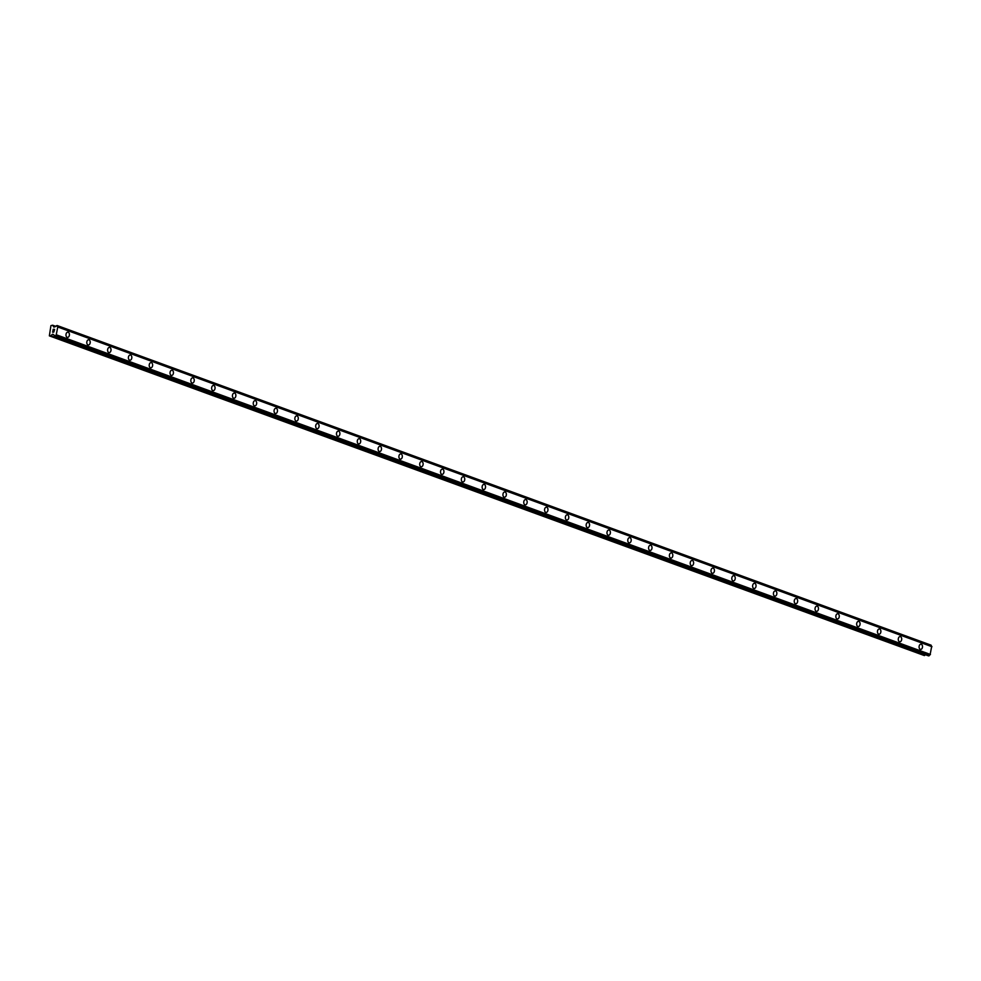<?xml version="1.0" encoding="UTF-8"?>
<svg xmlns="http://www.w3.org/2000/svg" width="981" height="981" viewBox="0 0 981 981"><rect width="100%" height="100%" fill="white"/><g stroke="black" fill="none" stroke-linecap="round" stroke-linejoin="round"><path stroke-width="1.47" d="M920.963 644.174A2.624 1.717 -86 0 1 921.282 644.247A2.624 1.717 -86 0 1 922.471 647.153A2.624 1.717 -86 0 1 920.607 649.41A2.624 1.717 -86 0 1 920.301 649.348A2.624 1.717 -86 0 1 919.111 646.43A2.624 1.717 -86 0 1 920.975 644.174A2.624 1.717 -86 0 1 921.282 644.247A2.624 1.717 -86 0 1 922.483 647.153A2.624 1.717 -86 0 1 920.607 649.41M900.166 636.559A2.624 1.717 -86 0 1 900.472 636.632A2.624 1.717 -86 0 1 901.662 639.538A2.624 1.717 -86 0 1 899.798 641.795A2.624 1.717 -86 0 1 899.491 641.733A2.624 1.717 -86 0 1 898.302 638.815A2.624 1.717 -86 0 1 900.166 636.559A2.624 1.717 -86 0 1 900.484 636.632A2.624 1.717 -86 0 1 901.674 639.538A2.624 1.717 -86 0 1 899.798 641.795M879.356 628.956A2.624 1.717 -86 0 1 879.663 629.017A2.624 1.717 -86 0 1 880.864 631.936A2.624 1.717 -86 0 1 878.988 634.192A2.624 1.717 -86 0 1 878.682 634.118A2.624 1.717 -86 0 1 877.492 631.212A2.624 1.717 -86 0 1 879.356 628.956A2.624 1.717 -86 0 1 879.675 629.017A2.624 1.717 -86 0 1 880.864 631.936A2.624 1.717 -86 0 1 879.001 634.192M858.547 621.341A2.624 1.717 -86 0 1 858.865 621.414A2.624 1.717 -86 0 1 860.055 624.321A2.624 1.717 -86 0 1 858.179 626.577A2.624 1.717 -86 0 1 857.872 626.516A2.624 1.717 -86 0 1 856.683 623.597A2.624 1.717 -86 0 1 858.547 621.341A2.624 1.717 -86 0 1 858.865 621.414A2.624 1.717 -86 0 1 860.055 624.321A2.624 1.717 -86 0 1 858.191 626.577M837.737 613.738A2.624 1.717 -86 0 1 838.056 613.799A2.624 1.717 -86 0 1 839.245 616.718A2.624 1.717 -86 0 1 837.382 618.974A2.624 1.717 -86 0 1 837.063 618.901A2.624 1.717 -86 0 1 835.873 615.994A2.624 1.717 -86 0 1 837.749 613.738A2.624 1.717 -86 0 1 838.056 613.799A2.624 1.717 -86 0 1 839.245 616.718A2.624 1.717 -86 0 1 837.382 618.974M816.928 606.123A2.624 1.717 -86 0 1 817.247 606.184A2.624 1.717 -86 0 1 818.436 609.103A2.624 1.717 -86 0 1 816.572 611.359A2.624 1.717 -86 0 1 816.266 611.286A2.624 1.717 -86 0 1 815.064 608.379A2.624 1.717 -86 0 1 816.94 606.123A2.624 1.717 -86 0 1 817.247 606.184A2.624 1.717 -86 0 1 818.436 609.103A2.624 1.717 -86 0 1 816.572 611.359M796.131 598.508A2.624 1.717 -86 0 1 796.437 598.582A2.624 1.717 -86 0 1 797.627 601.488A2.624 1.717 -86 0 1 795.763 603.744A2.624 1.717 -86 0 1 795.456 603.683A2.624 1.717 -86 0 1 794.267 600.764A2.624 1.717 -86 0 1 796.131 598.508A2.624 1.717 -86 0 1 796.449 598.582A2.624 1.717 -86 0 1 797.639 601.488A2.624 1.717 -86 0 1 795.763 603.744M775.321 590.905A2.624 1.717 -86 0 1 775.64 590.967A2.624 1.717 -86 0 1 776.829 593.885A2.624 1.717 -86 0 1 774.965 596.141A2.624 1.717 -86 0 1 774.647 596.068A2.624 1.717 -86 0 1 773.457 593.162A2.624 1.717 -86 0 1 775.321 590.905A2.624 1.717 -86 0 1 775.628 590.967A2.624 1.717 -86 0 1 776.817 593.885A2.624 1.717 -86 0 1 774.953 596.141M754.512 583.29A2.624 1.717 -86 0 1 754.83 583.364A2.624 1.717 -86 0 1 756.02 586.27A2.624 1.717 -86 0 1 754.144 588.526A2.624 1.717 -86 0 1 753.837 588.465A2.624 1.717 -86 0 1 752.648 585.547A2.624 1.717 -86 0 1 754.512 583.29A2.624 1.717 -86 0 1 754.83 583.364A2.624 1.717 -86 0 1 756.02 586.27A2.624 1.717 -86 0 1 754.156 588.526M733.702 575.675A2.624 1.717 -86 0 1 734.021 575.749A2.624 1.717 -86 0 1 735.21 578.667A2.624 1.717 -86 0 1 733.347 580.911A2.624 1.717 -86 0 1 733.028 580.85A2.624 1.717 -86 0 1 731.838 577.932A2.624 1.717 -86 0 1 733.702 575.688A2.624 1.717 -86 0 1 734.021 575.749A2.624 1.717 -86 0 1 735.21 578.667A2.624 1.717 -86 0 1 733.347 580.924M712.893 568.073A2.624 1.717 -86 0 1 713.212 568.134A2.624 1.717 -86 0 1 714.401 571.052A2.624 1.717 -86 0 1 712.537 573.309A2.624 1.717 -86 0 1 712.218 573.235A2.624 1.717 -86 0 1 711.029 570.329A2.624 1.717 -86 0 1 712.905 568.073A2.624 1.717 -86 0 1 713.212 568.134A2.624 1.717 -86 0 1 714.401 571.052A2.624 1.717 -86 0 1 712.537 573.309M692.083 560.458A2.624 1.717 -86 0 1 692.402 560.531A2.624 1.717 -86 0 1 693.592 563.437A2.624 1.717 -86 0 1 691.728 565.694A2.624 1.717 -86 0 1 691.421 565.632A2.624 1.717 -86 0 1 690.232 562.714A2.624 1.717 -86 0 1 692.096 560.458A2.624 1.717 -86 0 1 692.402 560.531A2.624 1.717 -86 0 1 693.604 563.437A2.624 1.717 -86 0 1 691.728 565.694M671.286 552.855A2.624 1.717 -86 0 1 671.593 552.916A2.624 1.717 -86 0 1 672.782 555.835A2.624 1.717 -86 0 1 670.918 558.091A2.624 1.717 -86 0 1 670.612 558.017A2.624 1.717 -86 0 1 669.422 555.111A2.624 1.717 -86 0 1 671.286 552.855A2.624 1.717 -86 0 1 671.605 552.916A2.624 1.717 -86 0 1 672.794 555.835A2.624 1.717 -86 0 1 670.918 558.091M650.477 545.24A2.624 1.717 -86 0 1 650.783 545.313A2.624 1.717 -86 0 1 651.985 548.22A2.624 1.717 -86 0 1 650.109 550.476A2.624 1.717 -86 0 1 649.802 550.415A2.624 1.717 -86 0 1 648.613 547.496A2.624 1.717 -86 0 1 650.477 545.24A2.624 1.717 -86 0 1 650.795 545.313A2.624 1.717 -86 0 1 651.985 548.22A2.624 1.717 -86 0 1 650.121 550.476M629.667 537.625A2.624 1.717 -86 0 1 629.986 537.698A2.624 1.717 -86 0 1 631.175 540.605A2.624 1.717 -86 0 1 629.299 542.861A2.624 1.717 -86 0 1 628.993 542.8A2.624 1.717 -86 0 1 627.803 539.881A2.624 1.717 -86 0 1 629.667 537.625A2.624 1.717 -86 0 1 629.986 537.698A2.624 1.717 -86 0 1 631.175 540.605A2.624 1.717 -86 0 1 629.312 542.861M608.858 530.022A2.624 1.717 -86 0 1 609.176 530.083A2.624 1.717 -86 0 1 610.366 533.002A2.624 1.717 -86 0 1 608.502 535.258A2.624 1.717 -86 0 1 608.183 535.185A2.624 1.717 -86 0 1 606.994 532.278A2.624 1.717 -86 0 1 608.87 530.022A2.624 1.717 -86 0 1 609.176 530.083A2.624 1.717 -86 0 1 610.366 533.002A2.624 1.717 -86 0 1 608.502 535.258M588.048 522.407A2.624 1.717 -86 0 1 588.367 522.481A2.624 1.717 -86 0 1 589.556 525.387A2.624 1.717 -86 0 1 587.693 527.643A2.624 1.717 -86 0 1 587.386 527.582A2.624 1.717 -86 0 1 586.184 524.663A2.624 1.717 -86 0 1 588.06 522.407A2.624 1.717 -86 0 1 588.367 522.481A2.624 1.717 -86 0 1 589.556 525.387A2.624 1.717 -86 0 1 587.693 527.643M567.251 514.804A2.624 1.717 -86 0 1 567.558 514.866A2.624 1.717 -86 0 1 568.747 517.784A2.624 1.717 -86 0 1 566.883 520.04A2.624 1.717 -86 0 1 566.577 519.967A2.624 1.717 -86 0 1 565.387 517.061A2.624 1.717 -86 0 1 567.251 514.804A2.624 1.717 -86 0 1 567.57 514.866A2.624 1.717 -86 0 1 568.759 517.784A2.624 1.717 -86 0 1 566.883 520.04M546.442 507.189A2.624 1.717 -86 0 1 546.76 507.251A2.624 1.717 -86 0 1 547.95 510.169A2.624 1.717 -86 0 1 546.086 512.425A2.624 1.717 -86 0 1 545.767 512.352A2.624 1.717 -86 0 1 544.578 509.446A2.624 1.717 -86 0 1 546.442 507.189A2.624 1.717 -86 0 1 546.748 507.251A2.624 1.717 -86 0 1 547.938 510.169A2.624 1.717 -86 0 1 546.074 512.425M525.632 499.574A2.624 1.717 -86 0 1 525.951 499.648A2.624 1.717 -86 0 1 527.14 502.554A2.624 1.717 -86 0 1 525.264 504.81A2.624 1.717 -86 0 1 524.958 504.749A2.624 1.717 -86 0 1 523.768 501.831A2.624 1.717 -86 0 1 525.632 499.574A2.624 1.717 -86 0 1 525.951 499.648A2.624 1.717 -86 0 1 527.14 502.554A2.624 1.717 -86 0 1 525.276 504.81M504.823 491.971A2.624 1.717 -86 0 1 505.141 492.033A2.624 1.717 -86 0 1 506.331 494.951A2.624 1.717 -86 0 1 504.467 497.208A2.624 1.717 -86 0 1 504.148 497.134A2.624 1.717 -86 0 1 502.959 494.228A2.624 1.717 -86 0 1 504.823 491.971A2.624 1.717 -86 0 1 505.141 492.033A2.624 1.717 -86 0 1 506.331 494.951A2.624 1.717 -86 0 1 504.467 497.208M484.013 484.356A2.624 1.717 -86 0 1 484.332 484.43A2.624 1.717 -86 0 1 485.521 487.336A2.624 1.717 -86 0 1 483.658 489.593A2.624 1.717 -86 0 1 483.339 489.531A2.624 1.717 -86 0 1 482.149 486.613A2.624 1.717 -86 0 1 484.025 484.356A2.624 1.717 -86 0 1 484.332 484.43A2.624 1.717 -86 0 1 485.521 487.336A2.624 1.717 -86 0 1 483.658 489.593M463.204 476.754A2.624 1.717 -86 0 1 463.523 476.815A2.624 1.717 -86 0 1 464.712 479.734A2.624 1.717 -86 0 1 462.848 481.978A2.624 1.717 -86 0 1 462.541 481.916A2.624 1.717 -86 0 1 461.34 478.998A2.624 1.717 -86 0 1 463.216 476.754A2.624 1.717 -86 0 1 463.523 476.815A2.624 1.717 -86 0 1 464.724 479.734A2.624 1.717 -86 0 1 462.848 481.99M442.406 469.139A2.624 1.717 -86 0 1 442.713 469.2A2.624 1.717 -86 0 1 443.903 472.119A2.624 1.717 -86 0 1 442.039 474.375A2.624 1.717 -86 0 1 441.732 474.301A2.624 1.717 -86 0 1 440.543 471.395A2.624 1.717 -86 0 1 442.406 469.139A2.624 1.717 -86 0 1 442.725 469.2A2.624 1.717 -86 0 1 443.915 472.119A2.624 1.717 -86 0 1 442.039 474.375M421.597 461.524A2.624 1.717 -86 0 1 421.904 461.597A2.624 1.717 -86 0 1 423.105 464.504A2.624 1.717 -86 0 1 421.229 466.76A2.624 1.717 -86 0 1 420.923 466.698A2.624 1.717 -86 0 1 419.733 463.78A2.624 1.717 -86 0 1 421.597 461.524A2.624 1.717 -86 0 1 421.916 461.597A2.624 1.717 -86 0 1 423.105 464.504A2.624 1.717 -86 0 1 421.241 466.76M400.788 453.921A2.624 1.717 -86 0 1 401.106 453.982A2.624 1.717 -86 0 1 402.296 456.901A2.624 1.717 -86 0 1 400.42 459.157A2.624 1.717 -86 0 1 400.113 459.083A2.624 1.717 -86 0 1 398.924 456.177A2.624 1.717 -86 0 1 400.788 453.921A2.624 1.717 -86 0 1 401.106 453.982A2.624 1.717 -86 0 1 402.296 456.901A2.624 1.717 -86 0 1 400.432 459.157M379.978 446.306A2.624 1.717 -86 0 1 380.297 446.38A2.624 1.717 -86 0 1 381.486 449.286A2.624 1.717 -86 0 1 379.622 451.542A2.624 1.717 -86 0 1 379.304 451.481A2.624 1.717 -86 0 1 378.114 448.562A2.624 1.717 -86 0 1 379.99 446.306A2.624 1.717 -86 0 1 380.297 446.38A2.624 1.717 -86 0 1 381.486 449.286A2.624 1.717 -86 0 1 379.622 451.542M359.169 438.691A2.624 1.717 -86 0 1 359.487 438.765A2.624 1.717 -86 0 1 360.677 441.671A2.624 1.717 -86 0 1 358.813 443.927A2.624 1.717 -86 0 1 358.494 443.866A2.624 1.717 -86 0 1 357.305 440.947A2.624 1.717 -86 0 1 359.181 438.691A2.624 1.717 -86 0 1 359.487 438.765A2.624 1.717 -86 0 1 360.677 441.671A2.624 1.717 -86 0 1 358.813 443.927M338.371 431.088A2.624 1.717 -86 0 1 338.678 431.15A2.624 1.717 -86 0 1 339.867 434.068A2.624 1.717 -86 0 1 338.004 436.324A2.624 1.717 -86 0 1 337.697 436.251A2.624 1.717 -86 0 1 336.508 433.344A2.624 1.717 -86 0 1 338.371 431.088A2.624 1.717 -86 0 1 338.69 431.15A2.624 1.717 -86 0 1 339.88 434.068A2.624 1.717 -86 0 1 338.004 436.324M317.562 423.473A2.624 1.717 -86 0 1 317.869 423.547A2.624 1.717 -86 0 1 319.058 426.453A2.624 1.717 -86 0 1 317.194 428.709A2.624 1.717 -86 0 1 316.888 428.648A2.624 1.717 -86 0 1 315.698 425.729A2.624 1.717 -86 0 1 317.562 423.473A2.624 1.717 -86 0 1 317.881 423.547A2.624 1.717 -86 0 1 319.07 426.453A2.624 1.717 -86 0 1 317.194 428.709M296.752 415.87A2.624 1.717 -86 0 1 297.071 415.932A2.624 1.717 -86 0 1 298.261 418.85A2.624 1.717 -86 0 1 296.385 421.107A2.624 1.717 -86 0 1 296.078 421.033A2.624 1.717 -86 0 1 294.889 418.127A2.624 1.717 -86 0 1 296.752 415.87A2.624 1.717 -86 0 1 297.071 415.932A2.624 1.717 -86 0 1 298.261 418.85A2.624 1.717 -86 0 1 296.397 421.107M275.943 408.255A2.624 1.717 -86 0 1 276.262 408.317A2.624 1.717 -86 0 1 277.451 411.235A2.624 1.717 -86 0 1 275.587 413.492A2.624 1.717 -86 0 1 275.269 413.418A2.624 1.717 -86 0 1 274.079 410.512A2.624 1.717 -86 0 1 275.943 408.255A2.624 1.717 -86 0 1 276.262 408.329A2.624 1.717 -86 0 1 277.451 411.235A2.624 1.717 -86 0 1 275.587 413.492M255.134 400.64A2.624 1.717 -86 0 1 255.452 400.714A2.624 1.717 -86 0 1 256.642 403.62A2.624 1.717 -86 0 1 254.778 405.876A2.624 1.717 -86 0 1 254.459 405.815A2.624 1.717 -86 0 1 253.27 402.897A2.624 1.717 -86 0 1 255.146 400.64A2.624 1.717 -86 0 1 255.452 400.714A2.624 1.717 -86 0 1 256.642 403.62A2.624 1.717 -86 0 1 254.778 405.876M234.324 393.038A2.624 1.717 -86 0 1 234.643 393.099A2.624 1.717 -86 0 1 235.832 396.017A2.624 1.717 -86 0 1 233.969 398.274A2.624 1.717 -86 0 1 233.662 398.2A2.624 1.717 -86 0 1 232.46 395.294A2.624 1.717 -86 0 1 234.336 393.038A2.624 1.717 -86 0 1 234.643 393.099A2.624 1.717 -86 0 1 235.845 396.017A2.624 1.717 -86 0 1 233.969 398.274M213.527 385.423A2.624 1.717 -86 0 1 213.833 385.496A2.624 1.717 -86 0 1 215.023 388.402A2.624 1.717 -86 0 1 213.159 390.659A2.624 1.717 -86 0 1 212.852 390.597A2.624 1.717 -86 0 1 211.663 387.679A2.624 1.717 -86 0 1 213.527 385.423A2.624 1.717 -86 0 1 213.846 385.496A2.624 1.717 -86 0 1 215.035 388.402A2.624 1.717 -86 0 1 213.159 390.659M192.717 377.82A2.624 1.717 -86 0 1 193.024 377.881A2.624 1.717 -86 0 1 194.226 380.8A2.624 1.717 -86 0 1 192.35 383.056A2.624 1.717 -86 0 1 192.043 382.982A2.624 1.717 -86 0 1 190.854 380.076A2.624 1.717 -86 0 1 192.717 377.82A2.624 1.717 -86 0 1 193.036 377.881A2.624 1.717 -86 0 1 194.226 380.8A2.624 1.717 -86 0 1 192.362 383.056M171.908 370.205A2.624 1.717 -86 0 1 172.227 370.266A2.624 1.717 -86 0 1 173.416 373.185A2.624 1.717 -86 0 1 171.54 375.441A2.624 1.717 -86 0 1 171.234 375.367A2.624 1.717 -86 0 1 170.044 372.461A2.624 1.717 -86 0 1 171.908 370.205A2.624 1.717 -86 0 1 172.227 370.266A2.624 1.717 -86 0 1 173.416 373.185A2.624 1.717 -86 0 1 171.552 375.441M151.099 362.59A2.624 1.717 -86 0 1 151.417 362.663A2.624 1.717 -86 0 1 152.607 365.57A2.624 1.717 -86 0 1 150.743 367.826A2.624 1.717 -86 0 1 150.424 367.765A2.624 1.717 -86 0 1 149.235 364.846A2.624 1.717 -86 0 1 151.111 362.59A2.624 1.717 -86 0 1 151.417 362.663A2.624 1.717 -86 0 1 152.607 365.57A2.624 1.717 -86 0 1 150.743 367.826M130.289 354.987A2.624 1.717 -86 0 1 130.608 355.048A2.624 1.717 -86 0 1 131.797 357.967A2.624 1.717 -86 0 1 129.933 360.223A2.624 1.717 -86 0 1 129.615 360.15A2.624 1.717 -86 0 1 128.425 357.243A2.624 1.717 -86 0 1 130.301 354.987A2.624 1.717 -86 0 1 130.608 355.048A2.624 1.717 -86 0 1 131.797 357.967A2.624 1.717 -86 0 1 129.933 360.223M109.492 347.372A2.624 1.717 -86 0 1 109.798 347.446A2.624 1.717 -86 0 1 110.988 350.352A2.624 1.717 -86 0 1 109.124 352.608A2.624 1.717 -86 0 1 108.817 352.547A2.624 1.717 -86 0 1 107.628 349.628A2.624 1.717 -86 0 1 109.492 347.372A2.624 1.717 -86 0 1 109.811 347.446A2.624 1.717 -86 0 1 111 350.352A2.624 1.717 -86 0 1 109.124 352.608M88.682 339.757A2.624 1.717 -86 0 1 88.989 339.831A2.624 1.717 -86 0 1 90.178 342.737A2.624 1.717 -86 0 1 88.315 344.993A2.624 1.717 -86 0 1 88.008 344.932A2.624 1.717 -86 0 1 86.819 342.013A2.624 1.717 -86 0 1 88.682 339.757A2.624 1.717 -86 0 1 89.001 339.831A2.624 1.717 -86 0 1 90.191 342.737A2.624 1.717 -86 0 1 88.315 344.993M67.873 332.154A2.624 1.717 -86 0 1 68.192 332.216A2.624 1.717 -86 0 1 69.381 335.134A2.624 1.717 -86 0 1 67.505 337.39A2.624 1.717 -86 0 1 67.198 337.317A2.624 1.717 -86 0 1 66.009 334.411A2.624 1.717 -86 0 1 67.873 332.154A2.624 1.717 -86 0 1 68.192 332.216A2.624 1.717 -86 0 1 69.381 335.134A2.624 1.717 -86 0 1 67.517 337.39M54.507 329.493L54.323 330.45L54.507 329.493M53.256 329.408L53.072 330.364L53.195 329.285L54.617 329.383L54.323 330.45M54.629 329.383L53.195 329.285L52.986 330.352M53.992 331.173L53.648 332.228M52.9 331.247L52.704 332.252L52.913 331.247M52.704 332.252L52.864 330.977L53.673 332.105L54.078 331.382L53.563 332.019M52.864 330.977L52.618 332.24M50.472 335.931L52.594 334.227L53.845 334.999A1.104 0.822 110.1 0 1 54.347 335.894L55.341 335.956A1.104 0.822 110.1 0 1 56.162 335.159L57.818 326.734A1.104 0.822 110.1 0 1 57.793 326.722L57.818 326.734A1.104 0.822 110.1 0 1 57.315 325.839L56.322 325.766A1.104 0.822 110.1 0 1 55.488 326.575L53.881 327.127L52.643 325.214L50.926 325.631L49.369 335.858L924.372 655.566L925.414 654.744M931.668 646.344A1.104 0.822 110.1 0 1 931.214 645.473L57.168 325.545M928.382 655.823L929.252 655.59A1.104 0.822 110.1 0 1 930.074 654.793L931.705 646.356L57.818 326.734L931.717 646.369M54.519 336.213L928.467 655.848L54.568 336.213M49.369 335.858L924.372 655.566M56.162 335.159L930.074 654.793M56.322 335.048L930.233 654.683M56.53 334.852L930.442 654.474M58.051 327.078L931.95 646.712M57.916 326.857L931.827 646.491M50.791 335.796L924.703 655.431M52.263 334.374L53.759 334.913M52.594 334.227L53.587 334.595M55.01 336.25L928.909 655.884M55.169 336.176L929.068 655.811M55.255 336.091L929.166 655.725M55.341 335.956L929.252 655.59M57.315 325.839L931.214 645.473M57.278 325.692L931.19 645.326M57.229 325.594L931.128 645.228M52.827 325.373L55.782 326.452M52.716 325.251L55.868 326.403M57.131 325.52L931.043 645.155M52.643 325.214L55.88 326.391"/></g></svg>

